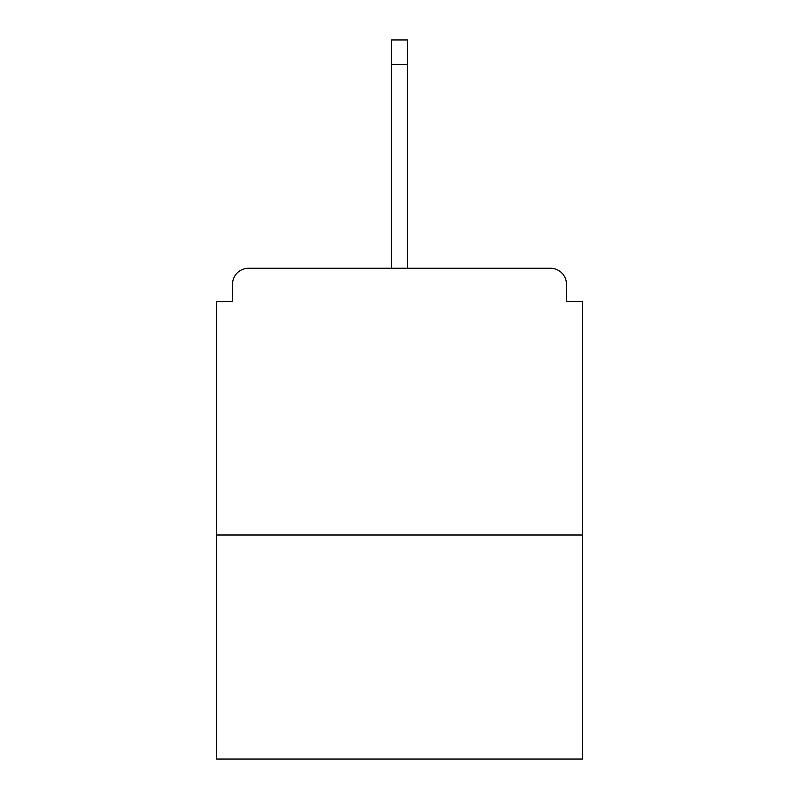 <?xml version="1.0" encoding="UTF-8"?>
<svg xmlns="http://www.w3.org/2000/svg" width="799" height="799" viewBox="0 0 799 799"><rect width="100%" height="100%" fill="white"/><g stroke="black" fill="none" stroke-linecap="round" stroke-linejoin="round"><path stroke-width="1.2" d="M566.471 301.343L566.471 284.274L566.471 301.343L582.471 301.343L582.471 759.05L216.529 759.05L216.529 301.343L232.529 301.343L232.529 284.274L232.529 301.343M582.471 535L216.529 535M566.471 284.274A16 16 0 0 0 550.471 268.274L248.529 268.274A16 16 0 0 0 232.529 284.274M550.471 268.274L482.716 268.274M316.284 268.274L248.529 268.274M407.5 64.489L391.5 64.489L391.5 39.95L407.5 39.95L407.5 268.274M391.5 64.489L391.5 268.274"/></g></svg>
